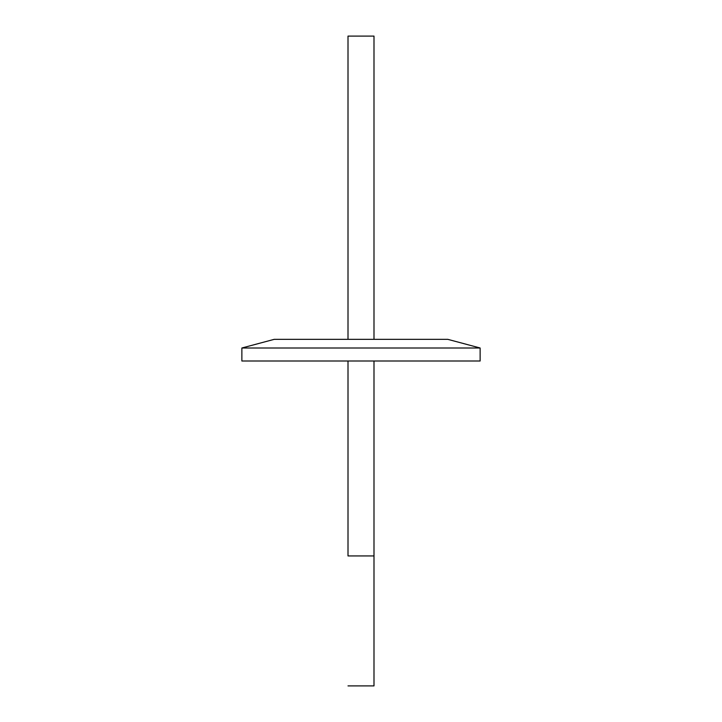 <?xml version="1.0" encoding="UTF-8"?>
<svg xmlns="http://www.w3.org/2000/svg" width="722" height="722" viewBox="0 0 722 722"><rect width="100%" height="100%" fill="white"/><g stroke="black" fill="none" stroke-linecap="round" stroke-linejoin="round"><path stroke-width="1.08" d="M348.004 339.34L348.004 36.1L373.996 36.1L373.996 339.34L373.996 166.06M348.004 685.9L373.996 685.9L373.996 361L373.996 555.94L348.004 555.94L348.004 361M241.87 348.004L480.13 348.004L480.13 361L241.87 361L241.87 348.004L274.207 339.34L447.793 339.34L480.13 348.004"/></g></svg>
